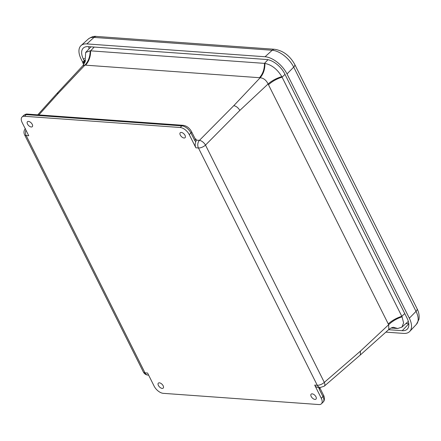 <?xml version="1.0" encoding="UTF-8"?>
<svg xmlns="http://www.w3.org/2000/svg" width="441" height="441" viewBox="0 0 441 441"><rect width="100%" height="100%" fill="white"/><g stroke="black" fill="none" stroke-linecap="round" stroke-linejoin="round"><path stroke-width="0.66" d="M159.388 382.827A3.467 1.847 45.6 0 1 162.696 385.026A3.467 1.847 45.6 0 1 163.214 388.086A3.467 1.847 45.6 0 1 159.46 386.911A3.467 1.847 45.6 0 1 158.363 383.135A3.467 1.847 45.6 0 1 159.388 382.827M28.478 121.413A3.467 1.847 45.6 0 1 31.791 123.612A3.467 1.847 45.6 0 1 32.309 126.672A3.467 1.847 45.6 0 1 28.555 125.492A3.467 1.847 45.6 0 1 27.458 121.716A3.467 1.847 45.6 0 1 28.478 121.413M181.262 132.427A3.467 1.847 45.6 0 1 184.575 134.626A3.467 1.847 45.6 0 1 185.093 137.686A3.467 1.847 45.6 0 1 181.339 136.512A3.467 1.847 45.6 0 1 180.242 132.735A3.467 1.847 45.6 0 1 181.262 132.427M312.173 393.846A3.467 1.847 45.6 0 1 315.486 396.04A3.467 1.847 45.6 0 1 316.004 399.099A3.467 1.847 45.6 0 1 312.25 397.925A3.467 1.847 45.6 0 1 311.148 394.149A3.467 1.847 45.6 0 1 312.173 393.846M163.264 393.333L318.915 404.557A8.335 4.443 -134.4 0 0 321.395 403.807A8.335 4.443 -134.4 0 0 321.291 398.267L314.687 385.081A5.557 4.024 94.1 0 0 317.647 387.336L320.227 387.523A5.557 4.024 -85.9 0 1 317.266 385.269L198.444 147.983L195.865 147.796L189.261 134.615A8.335 4.443 -134.4 0 0 180.176 127.499L24.525 116.281A8.335 4.443 -134.4 0 0 22.05 117.03A8.335 4.443 -134.4 0 0 22.155 122.57L28.753 135.751L26.179 135.563L145.001 372.849L147.581 373.036L154.179 386.217A8.335 4.443 -134.4 0 0 163.264 393.333M195.865 147.796A5.557 4.024 -85.9 0 1 195.798 141.793L194.718 140.508L190.942 132.973A8.335 4.443 -134.4 0 0 181.857 125.856L26.206 114.632A8.335 4.443 -134.4 0 0 23.731 115.382L22.05 117.03M195.198 138.937L195.931 138.992L196.273 140.128L195.798 141.793M320.227 387.523L324.262 386.178A5.557 2.894 -130.9 0 0 324.311 382.38L205.489 145.095A5.557 2.707 -135.3 0 0 199.437 140.354L196.273 140.128M360.369 354.933L360.396 351.157L388.659 324.714L388.824 329.488L360.391 354.917L324.262 386.178M393.626 327.332L397.231 328.479L391.002 328.032M56.834 93.613L82.847 65.692L84.937 65.114L58.559 93.034L56.817 93.63L37.75 114.831M94.192 47.06L90.614 50.842A16.135 8.6 -134.4 0 0 90.179 50.82C90.135 56.613 88.387 61.376 84.937 65.114L85.615 65.169C88.966 61.42 90.637 56.646 90.614 50.842L264.479 63.377C264.495 69.182 262.83 73.956 259.473 77.704L260.162 77.748C263.415 74 265.002 69.22 264.925 63.421A16.135 8.6 -134.4 0 0 264.479 63.377L267.957 59.695M233.785 105.669C236.194 106.132 238.212 107.714 239.838 110.41L205.489 145.095A5.557 2.431 153.4 0 1 198.444 147.983A5.557 4.024 -85.9 0 1 199.437 140.354L233.785 105.669L260.162 77.748C263.586 78.101 266.232 80.168 268.1 83.961C271.926 80.664 276.496 78.222 281.799 76.635C277.328 69.215 271.7 64.805 264.925 63.421M388.251 323.92L268.492 84.771C272.268 81.348 276.788 78.812 282.064 77.153L401.823 316.302C396.547 317.961 392.021 320.502 388.251 323.92L388.659 324.714C392.369 321.175 396.839 318.545 402.076 316.82A16.135 8.6 -134.4 0 0 401.823 316.302L404.761 313.557M393.416 327.316L397.666 328.501L401.872 327.172L403.587 322.933L402.076 316.82M397.231 328.479A16.135 8.6 -134.4 0 0 397.666 328.501M90.179 50.82L85.675 52.446L85.174 61.078M285.002 74.402L282.064 77.153A16.135 8.6 -134.4 0 0 281.799 76.635M84.777 60.908L84.54 60.434L84.854 60.136M84.54 60.434L84.964 60.478M84.986 61.861A0.943 0.413 153.4 0 1 84.11 62.385A0.943 0.413 153.4 0 1 83.432 62.302A0.943 0.413 153.4 0 1 84.077 61.52A0.943 0.413 153.4 0 1 85.113 61.448A0.943 0.413 153.4 0 0 84.821 61.321A0.943 0.413 153.4 0 0 83.823 61.668A0.943 0.413 153.4 0 0 83.432 62.302A0.943 0.413 153.4 0 0 84.148 62.374A0.943 0.413 153.4 0 0 85.03 61.806A0.943 0.413 153.4 0 1 84.986 61.861M84.843 62.429A1.72 0.755 153.4 0 1 82.737 62.65A1.72 0.755 153.4 0 1 83.36 61.564A1.72 0.755 153.4 0 1 85.096 60.858M82.737 62.297L81.138 59.105A20.137 10.733 45.6 0 1 81.056 45.561A20.137 10.733 45.6 0 1 86.871 43.913L265.063 56.757A20.137 10.733 45.6 0 1 287.014 73.95L409.331 318.209A20.137 10.733 45.6 0 1 409.75 331.423A20.137 10.733 45.6 0 1 403.598 333.407L385.869 332.128M388.582 329.703L402.236 330.689A16.758 8.93 -134.4 0 0 407.352 329.041A16.758 8.93 -134.4 0 0 407.01 318.044L284.693 73.785A16.758 8.93 -134.4 0 0 266.425 59.48L88.233 46.63A16.758 8.93 -134.4 0 0 83.393 48.003A16.758 8.93 -134.4 0 0 83.459 59.276L84.341 61.034M314.687 385.081L317.266 385.269A5.557 2.431 -26.6 0 0 324.311 382.38L360.396 351.157M321.395 403.807L323.071 402.159A8.335 4.443 -134.4 0 0 322.966 396.619L321.291 398.267M145.001 372.849A5.557 4.024 94.1 0 0 147.961 375.098C145.899 374.889 144.378 373.869 143.391 372.044A5.557 2.431 -26.6 0 0 145.001 372.849M25.909 130.067A5.557 4.024 94.1 0 0 26.179 135.563A5.557 2.431 153.4 0 1 24.564 134.759C23.577 132.515 23.858 130.448 25.402 128.557M24.525 116.281L26.206 114.632A2.778 2.012 -85.9 0 1 27.524 114.098C26.57 113.833 25.308 114.263 23.731 115.382M180.176 127.499L181.857 125.856A2.778 2.012 -85.9 0 1 183.175 125.316L27.524 114.098M189.261 134.615L190.942 132.973A2.778 1.213 -26.6 0 0 191.515 131.589C189.542 128.006 186.764 125.917 183.175 125.316M323.071 402.159C325.458 400.158 323.986 395.583 323.54 395.241A2.778 1.213 153.4 0 1 322.966 396.619L319.19 389.078L318.7 387.22M58.559 93.034L38.88 114.914M259.473 77.704L85.615 65.169M194.718 140.508A2.778 1.213 -26.6 0 0 195.291 139.13L191.515 131.589M195.931 138.992A1.4 1.014 -85.9 0 1 195.391 139.29M268.492 84.771L268.1 83.961L239.838 110.41M319.19 389.078A2.778 1.213 -26.6 0 0 319.769 387.7L319.675 387.479M416.431 324.311L418.95 319.35C419.744 313.92 417.798 310.227 417.059 308.711A5.557 2.431 153.4 0 1 416.023 311.363A19.735 10.518 45.6 0 1 416.431 324.311L409.75 331.423M417.059 308.711L294.742 64.452A5.557 2.431 153.4 0 1 293.706 67.104L416.023 311.363L409.331 318.209M294.742 64.452C289.935 55.787 283.254 50.732 274.71 49.293A5.557 4.024 94.1 0 0 272.196 50.252A19.735 10.518 45.6 0 1 293.706 67.104L287.014 73.95M274.71 49.293L96.518 36.443A5.557 4.024 94.1 0 0 93.999 37.408L272.196 50.252L265.063 56.757M96.518 36.443C94.126 35.98 91.386 36.84 88.305 39.023A19.735 10.518 45.6 0 1 93.999 37.408L86.871 43.913M408.785 323.727L405.952 323.523M89.06 48.808A16.367 8.721 45.6 0 1 88.735 46.663M83.459 59.276L84.424 58.372M408.796 323.799L402.236 330.689M148.639 375.148L147.961 375.098M143.391 372.044L24.564 134.759M323.54 395.241L319.769 387.7M393.741 327.332C392.562 327.233 390.924 327.95 388.819 329.488M85.207 60.461L85.207 60.461C85.78 60.566 84.992 62.308 82.847 65.687L82.847 65.687M401.872 327.172L408.333 321.395M85.675 52.446L90.912 46.823M82.737 62.65L83.718 64.612M88.305 39.023L81.056 45.561"/></g></svg>
